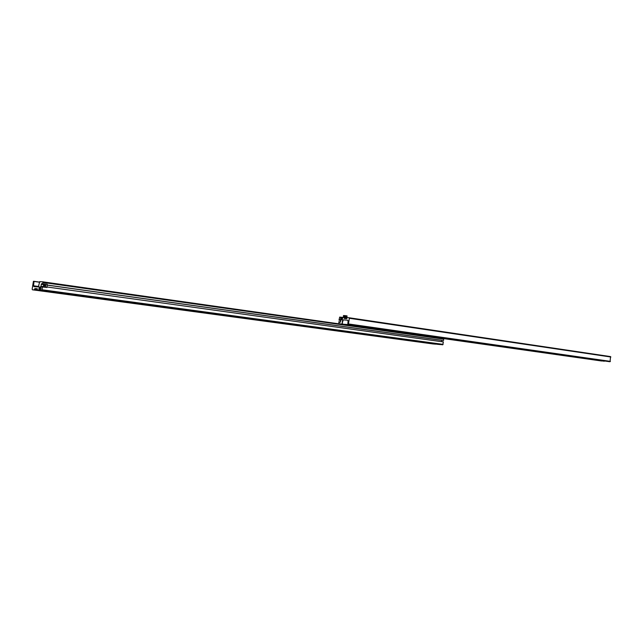 <?xml version="1.0" encoding="UTF-8"?>
<svg xmlns="http://www.w3.org/2000/svg" width="643" height="643" viewBox="0 0 643 643"><rect width="100%" height="100%" fill="white"/><g stroke="black" fill="none" stroke-linecap="round" stroke-linejoin="round"><path stroke-width="0.96" d="M341.441 319.884L342.422 319.193L342.623 318.06L340.774 317.803L340.629 319.065L341.441 319.884M349.109 317.763L610.569 356.6L610.038 361.72L347.783 324.426L348.088 320.905L347.638 320.206L343.217 319.884L342.036 323.992L338.965 323.759L338.829 321.717L339.319 322.336L340.517 321.894L340.686 320.286L339.496 319.788L339.448 320.246L340.758 320.431M348.353 324.474L349.382 318.285L349.085 317.755L347.196 317.626L346.617 318.679L345.54 318.598M349.085 317.755L610.569 356.6M610.038 361.72L352.718 325.286M347.638 320.206L343.169 319.884L342.47 320.672L342.148 323.678L343.531 324.321M601.51 360.98L604.267 360.924M340.485 321.926L339.287 321.757M340.774 320.471L339.448 320.246M342.269 317.361L339.697 317.095L338.99 320.214M341.168 317.2L341.103 317.827M346.818 317.931L342.277 317.272L342.213 317.907M344.118 317.529L344.367 318.518L345.468 318.598M347.799 324.747L346.802 324.635M348.643 324.868L349.704 324.996L348.916 325.229M352.316 325.334L348.892 325.077M347.71 324.554L342.261 324.144M347.71 320.222L348.233 321.396M348.184 323.333L348.321 322.014M352.677 325.382L351.858 325.294M343.523 324.361L344.6 324.385M343.683 324.377L344.118 324.426L343.683 324.377M348.819 324.908L344.712 324.546L348.876 324.988M429.066 335.992L426.622 335.646M601.816 360.578L603.496 360.819M344.728 316.911L345.765 317.039L344.728 316.911M344.222 316.911L346.4 317.112L344.222 316.911M343.402 316.485L343.499 315.528L345.347 315.657L345.251 316.613L343.402 316.485L343.949 316.83M346.32 317.087L346.955 316.87L347.059 315.914L345.347 315.657M346.4 317.112L346.931 316.878L345.251 316.613M32.158 289.133L32.439 289.8L34.296 289.921L34.915 288.562L37.149 288.707L37.439 290.13L39.207 290.242L39.022 288.128L40.196 286.882L40.999 288.257L40.332 290.314L41.827 290.419L42.663 286.384L42.02 287.099L40.935 286.336L41.554 283.748L42.414 283.659L42.888 284.439L42.824 281.827L39.721 281.642L38.363 286.931L33.966 286.657L33.549 285.781L34.007 281.441L33.428 281.28L32.158 289.133M433.519 344.013L32.455 289.8M443.381 338.652L42.824 281.827L443.381 338.652L443.678 339.142L43.105 282.494M443.678 339.142L443.533 340.533L47.18 285.042M43.523 284.527L42.888 284.439M443.533 340.533L47.172 285.074M43.515 284.568L42.414 284.415M441.886 340.332L441.628 341.682M40.332 290.314L442.722 344.801L443.389 341.923L46.955 286.979M43.322 286.473L42.663 286.384M40.413 289.583L39.303 289.438M440.174 344.527L39.207 290.242M440.166 344.584L37.447 290.13L438.438 344.431M32.439 289.8L435.464 344.029M435.584 337.197L430.866 336.755M435.657 337.286L436.267 337.294M432.192 336.836L432.852 336.908M435.592 337.551L434.371 337.374M435.616 337.551L431.823 336.803C430.344 336.691 430.32 336.739 431.734 336.932L431.18 336.836M432.257 336.876L432.755 336.892M433.655 337.004L434.298 337.045M435.094 337.165L435.52 337.189M431.493 336.787L432.112 336.828M431.156 343.45L430.553 343.362M432.602 343.643L431.992 343.563M45.243 285.082L45.179 286.264M45.774 284.905L45.629 286.505L45.774 284.905M46.891 287.517L43.378 287.083L43.748 283.836L44.463 283.876L47.26 284.27L46.891 287.517L44.094 287.132L44.463 283.876M43.378 287.083L44.094 287.132M610.85 357.01L349.382 318.285M610.416 361.366L348.779 323.992M604.356 361.157L436.943 337.374M430.263 336.426L352.067 325.318M604.316 361.229L436.436 337.398M437.224 337.157L350.539 325.197M601.543 360.988L435.649 337.471L601.526 360.988M430.641 336.755L348.908 325.165L430.641 336.755M344.704 324.57L338.982 323.759L344.704 324.57M340.123 322.336L339.239 322.207M340.38 319.788L339.608 319.675M340.477 319.933L339.496 319.788M342.623 318.076L340.774 317.803M342.606 318.205L340.661 317.923M342.494 319.073L340.573 318.791M342.317 319.306L340.629 319.065M341.996 319.667L340.886 319.507M346.77 318.389L344.069 317.988M349.077 324.876L350.7 324.996L349.077 324.876M347.646 325.069L350.001 325.406M39.745 282.124L33.991 281.312L39.745 282.124M39.77 282.253L34.007 281.441M38.901 286.521L33.549 285.781M37.407 286.874L33.709 286.36M42.478 283.724L41.763 283.619M42.478 283.885L41.554 283.748M441.862 340.356L47.172 285.114M43.507 284.6L41.176 284.278M42.181 286.513L40.935 286.336M42.1 287.027L41.192 286.899M443.14 344.367L42.277 289.792M442.722 344.801L41.827 290.419M40.742 287.437L39.52 287.268M40.991 288.048L39.143 287.791M40.983 288.402L39.022 288.128M40.814 289.511L38.893 289.246M37.374 288.9L34.915 288.562M37.415 289.583L34.473 289.181M435.464 344.069L432.152 343.619M429.564 343.266L34.409 289.768M435.359 344.174L34.296 289.921M432.265 336.844L432.948 336.924M436.589 337.358L435.705 337.27M430.175 343.314L429.54 343.225M431.63 343.515L431.003 343.45M609.524 361.679L347.783 324.426M348.827 324.811L350.949 325.036M350.057 325.414L347.63 325.069M346.746 318.655L346.826 317.899M437.152 337.237L435.697 337.342M430.135 336.144L431.734 336.932"/></g></svg>
